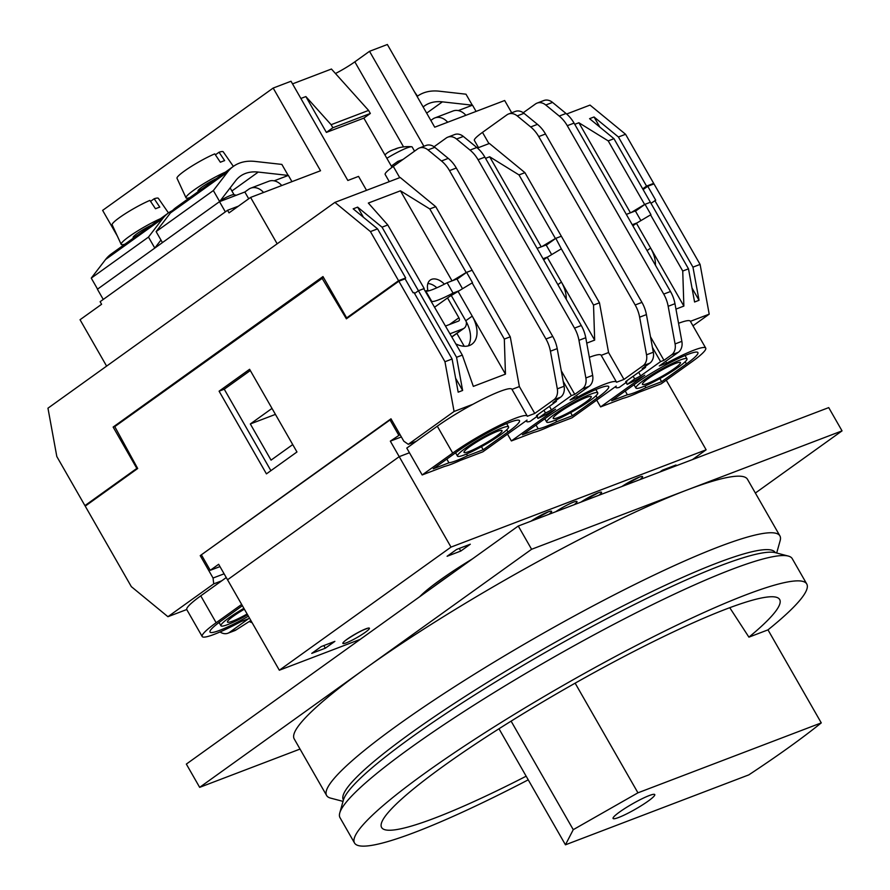 <?xml version="1.0" encoding="UTF-8"?>
<svg xmlns="http://www.w3.org/2000/svg" width="890" height="890" viewBox="0 0 890 890"><rect width="100%" height="100%" fill="white"/><g stroke="black" fill="none" stroke-linecap="round" stroke-linejoin="round"><path stroke-width="1.33" d="M391.177 419.123L201.374 554.804L210.251 570.312L219.975 566.596M692.498 459.574L706.137 449.795L451.007 547.105L399.209 456.659L409.456 452.754L399.209 456.659L227.529 579.79L399.209 456.659L390.332 441.151L401.379 436.934M400.055 434.62L390.332 441.151M227.529 579.79L218.651 564.293L210.251 570.312M398.731 435.132L389.842 419.624M216.17 178.723A14.707 1.869 150.2 0 0 202.041 187.022A14.707 1.869 150.2 0 0 198.025 190.994L198.325 191.528M233.325 166.419A67.584 42.13 -125.6 0 1 255.152 161.435L281.863 164.416L288.16 175.419L258.267 172.07A55.581 34.643 54.4 0 0 240.333 176.176A55.581 34.643 54.4 0 0 235.672 180.692L219.652 201.552L213.355 190.549L227.673 171.915A67.584 42.13 -125.6 0 1 233.325 166.419L202.842 188.413C197.446 191.806 196.957 192.474 201.363 190.416M225.292 172.182A28.525 3.616 150.2 0 0 193.842 190.148A28.525 3.616 150.2 0 0 186.021 197.825A28.525 3.616 150.2 0 0 189.726 197.691M215.402 154.849L219.04 152.234L224.647 160.612A27.523 3.493 -29.8 0 0 220.364 162.247L214.757 153.87A26.633 3.382 150.2 0 0 184.308 171.114A26.633 3.382 150.2 0 0 177.01 178.278L186.021 197.825M160.434 218.706A28.525 3.616 150.2 0 0 128.983 236.673A28.525 3.616 150.2 0 0 121.162 244.338A28.525 3.616 150.2 0 0 124.867 244.205M150.543 201.363L154.181 198.759L159.788 207.136A27.523 3.493 -29.8 0 0 155.505 208.761L149.898 200.395A26.633 3.382 150.2 0 0 119.449 217.638A26.633 3.382 150.2 0 0 112.151 224.803L121.162 244.338M151.311 225.237A14.707 1.869 150.2 0 0 137.182 233.536A14.707 1.869 150.2 0 0 133.166 237.519L133.467 238.042M160.957 240.044L154.793 248.076L148.485 237.074L162.814 218.428A67.584 42.13 -125.6 0 1 168.466 212.933L137.983 234.938C132.588 238.32 132.087 238.987 136.504 236.94M414.54 151.155L412.159 147.006A22.517 2.859 150.2 0 0 411.58 146.739A22.517 2.859 150.2 0 0 406.93 147.94A22.517 2.859 150.2 0 0 386.861 158.287M389.33 151.556A38.915 30.026 69.1 0 1 390.232 151.066A38.915 30.026 69.1 0 1 395.739 149.019A37.224 23.207 -125.6 0 1 397.43 148.252A37.224 23.207 -125.6 0 1 399.221 147.684A38.915 30.026 -110.9 0 0 398.831 147.785A38.915 30.026 -110.9 0 0 394.493 149.342M384.97 154.982A38.915 24.253 -125.6 0 1 388.741 151.89A39.026 39.026 0 0 1 390.232 151.066M385.637 154.27L385.604 154.226A38.915 24.253 54.4 0 0 384.791 154.682M292.521 83.883L331.436 69.031L368.594 110.416L370.34 113.464L332.871 127.748L331.125 124.7L368.594 110.416M335.474 73.525A24.019 3.048 150.2 0 0 354.832 61.844L369.517 51.309L387.361 44.5L434.721 127.192L504.663 100.514L511.694 112.796M117.335 236.039L102.628 210.374L273.174 88.054L291.019 81.246L347.845 180.481L358.548 176.398L366.535 190.327M277.157 243.804L250.591 197.424L229.03 212.877L227.551 210.296L100.125 301.688L101.605 304.28L80.044 319.732L106.611 366.124M227.551 210.296L238.409 206.157M250.591 197.424L320.534 170.746L273.174 88.054M103.262 299.441L97.411 289.239L219.496 201.674L244.839 192.006L248.711 198.77M219.496 201.674L225.348 211.876M172.527 210.541A67.584 42.13 -125.6 0 0 168.466 212.933L158.364 198.337A26.633 3.382 150.2 0 0 154.181 198.759M233.369 166.386L223.223 151.812A26.633 3.382 150.2 0 0 219.04 152.234M236.273 195.277L233.881 194.643A14.707 1.869 150.2 0 0 220.52 200.417M158.787 245.217A14.707 1.869 150.2 0 0 155.661 246.942M263.551 192.474A15.008 11.581 -110.9 0 0 250.702 188.168A15.008 11.581 -110.9 0 0 248.655 189.27L244.839 192.006M274.142 180.826L288.371 175.408L291.942 181.649M447.681 122.242A15.008 11.581 -110.9 0 0 434.832 117.936A15.008 11.581 -110.9 0 0 432.774 119.038L430.849 120.428M458.272 110.594L472.501 105.176L476.072 111.417M331.125 124.7L305.86 96.565L326.385 132.41L363.854 118.114L391.311 166.074L397.797 161.424L402.992 159.444M363.854 118.114L370.34 113.464M326.385 132.41L332.871 127.748M300.876 98.467L305.86 96.565M391.311 166.074L392.034 167.32M397.797 161.424L398.509 162.659M423.907 146.272L369.517 51.309M122.308 244.717L122.842 245.662M154.793 248.076L97.566 289.117L91.258 278.114L105.587 259.48A67.584 42.13 -125.6 0 1 111.239 253.984L133.622 237.93M91.258 278.114L148.485 237.074M417.455 96.187L417.11 96.443A67.584 42.13 -125.6 0 1 417.455 96.187A67.584 42.13 -125.6 0 1 439.282 91.203L465.993 94.195L472.29 105.187L442.397 101.849A55.581 34.643 54.4 0 0 424.452 105.943A55.581 34.643 54.4 0 0 423.139 106.967M219.652 201.552L162.425 242.603L156.117 231.6L170.446 212.955A67.584 42.13 -125.6 0 1 176.098 207.459L198.481 191.406M156.117 231.6L213.355 190.549M281.752 185.532A15.008 11.581 -110.9 0 0 268.902 181.226L250.702 188.168M465.882 115.3A15.008 11.581 -110.9 0 0 453.032 110.994L434.832 117.936M247.598 614.812A29.426 3.727 -29.8 0 1 220.954 625.781A29.426 3.727 -29.8 0 1 228.997 617.827A29.426 3.727 -29.8 0 1 243.893 608.348M247.131 613.989A21.916 2.781 -29.8 0 1 227.462 622.054A21.916 2.781 -29.8 0 1 233.458 616.125A21.916 2.781 -29.8 0 1 244.372 609.172M248.399 616.203A42.03 5.329 -29.8 0 1 210.007 632.045A42.03 5.329 -29.8 0 1 221.499 620.686L242.38 605.712M229.564 632.345A12.004 9.267 69.1 0 1 227.918 633.224L234.704 630.643A12.004 9.267 -110.9 0 0 236.34 629.753L229.564 632.345L248.621 618.672L241.223 621.487A51.03 6.475 -29.8 0 1 202.197 636.528A51.03 6.475 -29.8 0 1 216.148 622.733L241.657 604.432M236.34 629.753L250.846 620.486M202.197 636.528L186.8 609.65A51.03 6.475 -29.8 0 1 200.762 595.855L226.249 577.566M227.918 633.224A12.004 9.267 69.1 0 1 220.053 631.956M252.059 622.611A12.004 9.267 69.1 0 1 249.367 621.543M326.619 795.493L294.212 738.911A261.182 33.119 -29.8 0 1 365.634 668.312A261.182 33.119 -29.8 0 1 686.813 490.079A261.182 33.119 -29.8 0 1 747.5 479.31L779.907 535.902A261.182 33.119 150.2 0 0 636.105 583.807A261.182 33.119 150.2 0 0 398.041 724.905A261.182 33.119 150.2 0 0 326.619 795.493A261.182 33.119 150.2 0 0 330.579 798.107L343.017 801.378M776.681 553.013L780.152 540.642A261.182 33.119 150.2 0 0 779.907 535.902M775.29 552.612L775.323 552.657A248.877 31.562 150.2 0 0 638.275 598.269A248.877 31.562 150.2 0 0 411.425 732.704A248.877 31.562 150.2 0 0 343.362 799.977L343.395 800.021M755.365 493.038L842.04 430.871L828.723 407.609L518.269 526.023L186.344 764.087L199.66 787.35L300.03 749.069M842.04 430.871L531.597 549.275L199.66 787.35M531.597 549.275L518.269 526.023M434.798 307.061L448.849 296.982L472.523 282.697L466.605 272.362L457.06 279.204M458.606 290.952L453.043 293.077A30.026 3.805 -29.8 0 1 431.639 301.243L431.494 301.298M462.466 288.638L456.937 278.993L447.125 282.742A30.026 3.805 -29.8 0 1 425.72 290.908L425.175 291.119M453.043 293.077L447.125 282.742M431.639 301.243L425.72 290.908M637.018 222.901L632.245 224.725M640.878 220.587L635.36 210.941L626.326 214.39M648.187 801.089A24.019 3.048 -29.8 0 1 626.304 814.061A24.019 3.048 -29.8 0 1 613.077 818.466A24.019 3.048 -29.8 0 1 619.64 811.969A24.019 3.048 -29.8 0 1 641.534 798.998A24.019 3.048 -29.8 0 1 654.762 794.592A24.019 3.048 -29.8 0 1 648.187 801.089M821.27 722.891L637.941 792.823L573.26 829.669L565.45 844.81L748.779 774.89A260.581 33.041 150.2 0 0 788.785 747.455A260.581 33.041 150.2 0 0 821.27 722.891L767.992 629.864A260.581 33.041 150.2 0 0 806.763 583.996L792.256 558.675A260.581 33.041 150.2 0 0 788.306 556.072L775.379 552.679A250.969 31.829 150.2 0 0 627.817 607.837A250.969 31.829 150.2 0 0 412.248 736.798A250.969 31.829 150.2 0 0 343.384 800.088L339.769 812.948A260.581 33.041 150.2 0 0 340.013 817.676L354.52 843.008A260.581 33.041 150.2 0 0 528.237 779.829M788.306 556.072A260.581 33.041 150.2 0 0 635.093 613.344A260.581 33.041 150.2 0 0 411.269 747.244A260.581 33.041 150.2 0 0 339.769 812.948M806.763 583.996A260.581 33.041 150.2 0 0 663.295 631.8A260.581 33.041 150.2 0 0 425.776 772.576A260.581 33.041 150.2 0 0 354.52 843.008M767.992 629.864L748.913 637.151A229.364 29.081 150.2 0 0 779.495 599.237A229.364 29.081 150.2 0 0 566.185 688.259A229.364 29.081 150.2 0 0 381.465 827.199A229.364 29.081 150.2 0 0 526.157 776.202M748.913 637.151L729.756 607.703M637.941 792.823L575.14 683.164M573.26 829.669L511.105 721.145M565.45 844.81L498.99 728.765M450.084 333.739L463.034 328.799A12.004 7.487 54.4 0 0 464.113 328.221A12.004 7.487 54.4 0 0 466.327 321.824M445.645 325.985L458.595 321.045A3.004 1.869 54.4 0 0 458.862 320.901A3.004 1.869 54.4 0 0 458.895 317.786L447.525 297.928M678.925 366.78A29.426 3.727 -29.8 0 1 652.114 382.678A29.426 3.727 -29.8 0 1 635.916 388.073A29.426 3.727 -29.8 0 1 643.96 380.119A29.426 3.727 -29.8 0 1 670.771 364.233A29.426 3.727 -29.8 0 1 686.969 358.826A29.426 3.727 -29.8 0 1 678.925 366.78M589.714 400.811A29.426 3.727 -29.8 0 1 562.903 416.698A29.426 3.727 -29.8 0 1 546.705 422.094A29.426 3.727 -29.8 0 1 554.748 414.15A29.426 3.727 -29.8 0 1 581.571 398.253A29.426 3.727 -29.8 0 1 597.769 392.857A29.426 3.727 -29.8 0 1 589.714 400.811M500.514 434.832A29.426 3.727 -29.8 0 1 473.691 450.729A29.426 3.727 -29.8 0 1 457.493 456.125A29.426 3.727 -29.8 0 1 465.537 448.171A29.426 3.727 -29.8 0 1 492.359 432.284A29.426 3.727 -29.8 0 1 508.557 426.889A29.426 3.727 -29.8 0 1 500.514 434.832M469.998 446.469A21.916 2.781 -29.8 0 1 489.978 434.632A21.916 2.781 -29.8 0 1 502.038 430.615A21.916 2.781 -29.8 0 1 496.053 436.534A21.916 2.781 -29.8 0 1 476.072 448.371A21.916 2.781 -29.8 0 1 464.013 452.398A21.916 2.781 -29.8 0 1 469.998 446.469M559.209 412.448A21.916 2.781 -29.8 0 1 579.19 400.611A21.916 2.781 -29.8 0 1 591.249 396.584A21.916 2.781 -29.8 0 1 585.253 402.514A21.916 2.781 -29.8 0 1 565.284 414.351A21.916 2.781 -29.8 0 1 553.213 418.367A21.916 2.781 -29.8 0 1 559.209 412.448M648.421 378.417A21.916 2.781 -29.8 0 1 668.39 366.58A21.916 2.781 -29.8 0 1 680.461 362.564A21.916 2.781 -29.8 0 1 674.464 368.482A21.916 2.781 -29.8 0 1 654.495 380.319A21.916 2.781 -29.8 0 1 642.424 384.347A21.916 2.781 -29.8 0 1 648.421 378.417M627.372 394.771L611.664 400.767L636.461 382.978A42.03 5.329 -29.8 0 1 674.776 360.272A42.03 5.329 -29.8 0 1 697.916 352.562A42.03 5.329 -29.8 0 1 686.424 363.921L661.626 381.71L645.918 387.706A42.03 5.329 -29.8 0 1 627.372 394.771L625.236 391.033M523.253 112.73L535.435 103.997A12.004 9.267 69.1 0 1 537.082 103.107A12.004 9.267 69.1 0 1 545.77 104.998L559.231 116.056A30.026 23.162 69.1 0 1 567.275 125.69L663.718 294.089A30.026 23.162 69.1 0 1 668.179 306.293L675.076 343.929A12.004 9.267 69.1 0 1 671.583 354.854L663.962 360.317L660.58 361.607L640.689 375.869A18.312 2.325 -29.8 0 1 634.715 378.962L627.15 384.391L626.082 382.522M671.583 354.854L678.358 352.273L659.301 365.946L666.699 363.12A51.03 6.475 -29.8 0 1 705.726 348.09A51.03 6.475 -29.8 0 1 691.775 361.885L661.248 383.779L638.809 392.334A49.84 6.319 -29.8 0 1 623.033 398.353L600.594 406.908L644.783 375.213A29.726 3.771 -29.8 0 1 627.15 384.391M448.949 462.822L433.252 468.819L458.05 451.03A42.03 5.329 -29.8 0 1 496.353 428.324A42.03 5.329 -29.8 0 1 519.493 420.614A42.03 5.329 -29.8 0 1 508.001 431.973L483.203 449.762L467.495 455.758A42.03 5.329 -29.8 0 1 448.949 462.822L446.813 459.084M537.159 415.141L537.649 415.986L530.095 421.404A29.726 3.771 -29.8 0 1 526.635 421.471A29.726 3.771 -29.8 0 1 527.036 420.125L482.836 451.831L460.397 460.386A49.84 6.319 -29.8 0 1 444.611 466.405L422.172 474.96L452.699 453.077A51.03 6.475 -29.8 0 1 499.212 425.509A51.03 6.475 -29.8 0 1 527.314 416.142A51.03 6.475 -29.8 0 1 527.37 416.264L534.768 413.438L553.825 399.777A12.004 9.267 -110.9 0 0 557.318 388.841L550.421 351.205A30.026 23.162 -110.9 0 0 545.959 339.001L552.735 336.42L456.303 168.021A30.026 23.162 -110.9 0 0 448.26 158.387L434.798 147.328A12.004 9.267 -110.9 0 0 426.099 145.437L419.324 148.029A12.004 9.267 -110.9 0 0 417.677 148.908L393.291 166.408L399.732 177.666M537.649 415.986A18.312 2.325 -29.8 0 1 536.537 415.808A18.312 2.325 -29.8 0 1 536.492 415.619L556.384 401.357L552.99 402.647L560.6 397.185A12.004 9.267 -110.9 0 0 564.104 386.26L557.207 348.624A30.026 23.162 -110.9 0 0 552.735 336.42M567.275 125.69L574.05 123.109L670.493 291.508A30.026 23.162 -110.9 0 1 674.965 303.701L681.862 341.348A12.004 9.267 -110.9 0 1 678.358 352.273M434.042 146.761L446.224 138.017A12.004 9.267 69.1 0 1 447.87 137.138L454.645 134.546A12.004 9.267 69.1 0 1 463.345 136.437L476.806 147.495A30.026 23.162 69.1 0 1 484.85 157.141L581.281 325.529A30.026 23.162 69.1 0 1 585.754 337.733L592.651 375.369A12.004 9.267 69.1 0 1 589.147 386.293L570.09 399.966L577.488 397.151A51.03 6.475 -29.8 0 1 616.525 382.11A51.03 6.475 -29.8 0 1 616.581 382.233L623.979 379.418L643.036 365.745A12.004 9.267 -110.9 0 0 646.529 354.821L639.632 317.185A30.026 23.162 -110.9 0 0 635.171 304.981L538.728 136.582L545.503 134.001L641.946 302.389A30.026 23.162 -110.9 0 1 646.418 314.593L653.316 352.229A12.004 9.267 -110.9 0 1 649.811 363.165L642.202 368.616L645.595 367.325L625.703 381.588A18.312 2.325 -29.8 0 0 625.748 381.777A18.312 2.325 -29.8 0 0 626.86 381.955L619.295 387.384A29.726 3.771 -29.8 0 1 615.847 387.45A29.726 3.771 -29.8 0 1 616.236 386.104L572.048 417.799L549.597 426.355A49.84 6.319 -29.8 0 1 533.822 432.384L511.383 440.939L507.489 434.142M419.324 148.029A12.004 9.267 -110.9 0 1 428.012 149.921L441.473 160.968A30.026 23.162 -110.9 0 1 449.517 170.613L545.959 339.001M561.267 370.785L574.762 394.348L582.372 388.886A12.004 9.267 69.1 0 0 585.865 377.961L578.967 340.314A30.026 23.162 69.1 0 0 574.506 328.121L478.064 159.722L484.85 157.141M574.762 394.348L571.369 395.638L551.489 409.901A18.312 2.325 -29.8 0 1 545.503 412.993L537.938 418.411L536.87 416.542M511.383 440.939L555.582 409.244A29.726 3.771 -29.8 0 1 537.938 418.411M538.161 428.802L522.452 434.787L547.25 417.01A42.03 5.329 -29.8 0 1 585.564 394.303A42.03 5.329 -29.8 0 1 608.704 386.594A42.03 5.329 -29.8 0 1 597.212 397.952L572.415 415.741L556.706 421.726A42.03 5.329 -29.8 0 1 538.161 428.802L536.025 425.064M478.497 147.629L474.37 140.409A29.726 3.771 -29.8 0 1 482.491 132.376L506.888 114.877A12.004 9.267 -110.9 0 1 508.535 113.998L515.31 111.417A12.004 9.267 -110.9 0 1 523.999 113.308L537.471 124.355A30.026 23.162 -110.9 0 1 545.503 134.001M389.286 181.649L385.159 174.44A29.726 3.771 -29.8 0 1 393.291 166.408M472.123 282.853L504.319 339.079L510.259 336.82L519.371 386.572L511.984 389.386L519.371 386.572L534.768 413.438M589.336 357.313A51.03 6.475 -29.8 0 1 601.128 355.243L616.525 382.11M566.218 299.229A27.023 16.843 54.4 0 0 561.434 282.086L547.228 257.277L561.323 248.833L593.53 305.059L599.471 302.789L608.582 352.54L601.195 355.355L608.582 352.54L623.979 379.418M678.547 323.293A51.03 6.475 -29.8 0 1 690.34 321.212L705.726 348.09M422.172 474.96L406.786 448.093L437.301 426.199A51.03 6.475 -29.8 0 1 483.826 398.631A51.03 6.475 -29.8 0 1 511.917 389.264L527.314 416.142M577.488 397.151L576.475 395.382M666.699 363.12L665.687 361.362M600.594 406.908L596.701 400.122M538.728 136.582A30.026 23.162 -110.9 0 0 530.685 126.947L517.224 115.889A12.004 9.267 -110.9 0 0 508.535 113.998M574.05 123.109A30.026 23.162 -110.9 0 0 566.018 113.475L552.557 102.417A12.004 9.267 -110.9 0 0 543.857 100.526L537.082 103.107M555.916 400.545L556.384 401.357M549.442 406.33L551.489 409.901M545.503 412.993L543.946 410.279M563.214 381.387L571.369 395.638M447.87 137.138A12.004 9.267 69.1 0 1 456.559 139.029L470.02 150.087A30.026 23.162 69.1 0 1 478.064 159.722M650.479 336.765L663.962 360.317M652.415 347.367L660.58 361.607M638.653 372.309L640.689 375.869M626.371 381.109L626.86 381.955M634.715 378.962L633.157 376.248M645.128 366.524L645.595 367.325M481.434 446.68L483.203 449.762M466.516 454.034L467.495 455.758M570.646 412.649L572.415 415.741M555.727 420.013L556.706 421.726M659.857 378.617L661.626 381.71M644.927 385.982L645.918 387.706M547.817 256.932L543.045 258.745M551.667 254.618L546.149 244.972L537.115 248.41M451.63 573.816A87.064 11.036 150.2 0 0 441.585 580.781A87.064 11.036 150.2 0 0 433.018 587.166M655.429 265.198A27.023 16.843 54.4 0 0 650.646 248.065L636.439 223.257L650.946 214.646L645.028 204.311L635.482 211.153M455.914 343.929A27.023 16.843 54.4 0 0 469.486 345.498A27.023 16.843 54.4 0 0 471.911 344.196A27.023 16.843 54.4 0 0 472.223 316.117L458.016 291.308M468.218 345.899A27.023 16.843 54.4 0 0 465.737 320.767L451.53 295.958M510.259 336.82L472.134 270.248L466.605 272.362M599.471 302.789L561.345 236.228L555.816 238.331L546.271 245.184M643.114 189.592L647.742 186.277L653.983 183.885L700.096 264.408L692.954 267.134L699.039 300.297L694.578 301.999L688.493 268.836L650.379 202.264L645.028 204.311M650.979 203.332L655.73 200.228L647.742 186.277M504.319 339.079L505.453 374.134L473.335 386.382L462.311 355.099L456.559 357.302L462.633 390.465L458.172 392.167L452.098 359.004L413.972 292.443L413.082 292.777L405.084 278.826L398.842 281.207L444.955 361.729L454.078 411.469L408.288 444.31L403.815 441.206L390.988 418.801L200.228 555.627L213.055 578.022L213.711 583.862L167.932 616.703L131.342 586.655L85.229 506.132L137.694 468.507L114.777 426.622L323.493 277.446M414.584 293.5L418.434 290.741L414.584 293.5M462.311 355.099L423.785 288.694L418.434 290.741L382.032 227.172L387.784 224.97L368.338 203.054L400.455 190.805L429.792 208.95L435.733 206.68L400.189 177.488L334.885 202.397L370.429 231.589L398.553 280.684L405.684 277.969L377.571 228.875L370.429 231.589M688.493 268.836L682.741 271.027L650.534 214.802M561.323 248.833L555.816 238.331M456.559 357.302L418.434 290.741L424.196 288.538L387.784 224.97M505.453 374.134L472.223 316.117L465.737 320.767M593.53 305.059L594.665 340.114L561.434 282.086L557.874 284.644M682.741 271.027L683.865 306.082L650.646 248.065L647.075 250.613M464.246 346.277L456.882 333.405M632.868 225.815L636.439 223.257M543.668 259.836L547.228 257.277M201.552 555.115L200.228 555.627M224.102 573.816L213.055 578.022M692.954 267.134L654.84 200.561M186.744 609.528L167.932 616.703M683.865 306.082L675.955 309.108M700.096 264.408L709.208 314.159L690.406 321.334M594.665 340.114L586.744 343.128M321.946 278.036L346.388 318.831L398.842 281.207M452.098 359.004L444.955 361.729M249.601 369.294L296.96 451.975L266.433 473.869L219.085 391.177L249.601 369.294M270.905 470.665L224.258 389.208L219.085 391.177M224.258 389.208L250.312 370.518M709.208 314.159L692.965 325.807M472.89 404.294L454.078 411.469M416.32 441.251L408.288 444.31M221.744 580.803L213.711 583.862M462.633 390.465L455.613 378.217M699.039 300.297L692.019 288.049M574.183 504.697A15.764 2.002 150.2 0 0 576.753 501.393A15.764 2.002 150.2 0 0 555.694 511.75M472.523 558.842A88.867 11.27 150.2 0 0 439.927 580.158A88.867 11.27 150.2 0 0 419.624 596.778M325.339 648.198L334.874 641.356L321.29 646.54L311.756 653.382L325.339 648.198L323.838 645.573M451.007 547.105L279.338 670.226L360.239 639.365M460.786 551.055L470.32 544.213L456.637 549.43L447.103 556.272L460.786 551.055L459.273 548.429M673.419 466.849L676 464.992L662.416 470.176L659.835 472.023M279.338 670.226L227.54 579.79M706.137 449.795L666.265 380.175M292.721 444.588L271.05 460.141L250.324 423.963L272.006 408.41M275.433 414.384L250.324 423.963M87.109 504.797L84.928 505.62L56.815 456.526L47.96 408.187L334.885 202.397M541.888 246.597L555.404 238.487L561.345 236.228L524.944 172.66L489.4 143.468L477.441 148.029M631.099 212.565L644.616 204.466L650.379 202.264L613.966 138.695L589.581 118.67L594.042 116.968L618.428 136.993L625.57 134.279L590.026 105.087L566.641 114.009M426.555 291.152L427.868 290.218L425.832 290.997M446.246 283.198L442.897 284.922M435.733 206.68L472.134 270.248L466.193 272.518L452.687 280.617M84.928 505.62L136.826 468.407L113.141 427.055L322.981 276.556L346.666 317.908L398.553 280.684M403.815 279.315L405.684 277.969M377.571 228.875L353.174 208.839L357.635 207.136L382.032 227.172M363.443 217.26L357.635 207.136M436.857 287.793A15.008 9.356 54.4 0 0 427.845 283.554M115.311 426.232L113.141 427.055M574.751 124.322L578.878 122.753L608.215 140.898L613.966 138.695M524.944 172.66L519.004 174.918L489.667 156.773L485.54 158.353M642.702 188.858L646.552 186.099L618.428 136.993M646.552 186.099L653.683 183.373L625.57 134.279M644.616 204.466L608.215 140.898M555.404 238.487L519.004 174.918M466.193 272.518L429.792 208.95M651.814 184.72L653.683 183.373M427.868 290.218A15.008 9.356 -125.6 0 1 430.248 280.072A15.008 9.356 -125.6 0 1 444.21 283.977M452.031 280.862L400.455 190.805M541.242 246.841L489.667 156.773M630.454 212.81L578.878 122.753M599.838 127.092L594.042 116.968M137.494 468.151L136.826 468.407M348.836 317.074L346.666 317.908M354.832 61.844L403.548 146.906M105.587 259.48L162.814 218.428M426.666 113.13L442.397 101.849M231.912 190.983L258.267 172.07M170.446 212.955L227.673 171.915M216.148 622.733L200.762 595.855M463.034 328.799L451.842 336.82M458.895 317.786L449.517 324.505M553.825 399.777L560.6 397.185M663.718 294.089L670.493 291.508M635.171 304.981L641.946 302.389M449.517 170.613L456.303 168.021M574.506 328.121L581.281 325.529M643.036 365.745L649.811 363.165M582.372 388.886L589.147 386.293M452.699 453.077L437.301 426.199M482.491 132.376L488.944 143.635M506.755 429.803L508.001 431.973M595.966 395.783L597.212 397.952M685.178 361.752L686.424 363.921M646.529 354.821L653.316 352.229M639.632 317.185L646.418 314.593M530.685 126.947L537.471 124.355M517.224 115.889L523.999 113.308M675.076 343.929L681.862 341.348M668.179 306.293L674.965 303.701M559.231 116.056L566.018 113.475M545.77 104.998L552.557 102.417M557.318 388.841L564.104 386.26M550.421 351.205L557.207 348.624M441.473 160.968L448.26 158.387M428.012 149.921L434.798 147.328M585.865 377.961L592.651 375.369M578.967 340.314L585.754 337.733M456.559 139.029L463.345 136.437M470.02 150.087L476.806 147.495M347.033 639.287A15.308 1.947 150.2 0 0 346.41 642.791A15.308 1.947 150.2 0 0 365.234 632.345A15.308 1.947 150.2 0 0 365.868 628.83A15.308 1.947 150.2 0 0 347.033 639.287M548.93 514.331A15.308 1.947 150.2 0 0 548.062 511.939A15.308 1.947 150.2 0 0 530.985 521.173M598.881 495.274A15.308 1.947 150.2 0 0 598.024 492.882A15.308 1.947 150.2 0 0 580.936 502.116M639.921 479.621A15.308 1.947 150.2 0 0 639.065 477.229A15.308 1.947 150.2 0 0 621.977 486.463M411.58 146.739A39.026 39.026 0 0 0 398.831 147.785M230.143 187.89L234.037 194.688M414.417 91.737L417.499 96.165M219.062 622.477L220.954 625.781M464.113 328.221L451.92 336.965M634.003 384.747L635.916 388.073M544.791 418.767L546.705 422.094M455.591 452.799L457.493 456.125M526.201 420.714L526.635 421.471M615.413 386.694L615.847 387.45M506.666 423.584L508.557 426.889M595.877 389.553L597.769 392.857M685.077 355.533L686.969 358.826M344.853 640.956L347.467 639.053C356.3 633.302 362.753 629.842 366.814 628.674L366.291 628.674M531.197 521.095L548.485 511.783M581.148 502.038L598.447 492.726M622.188 486.385L639.476 477.073"/></g></svg>
